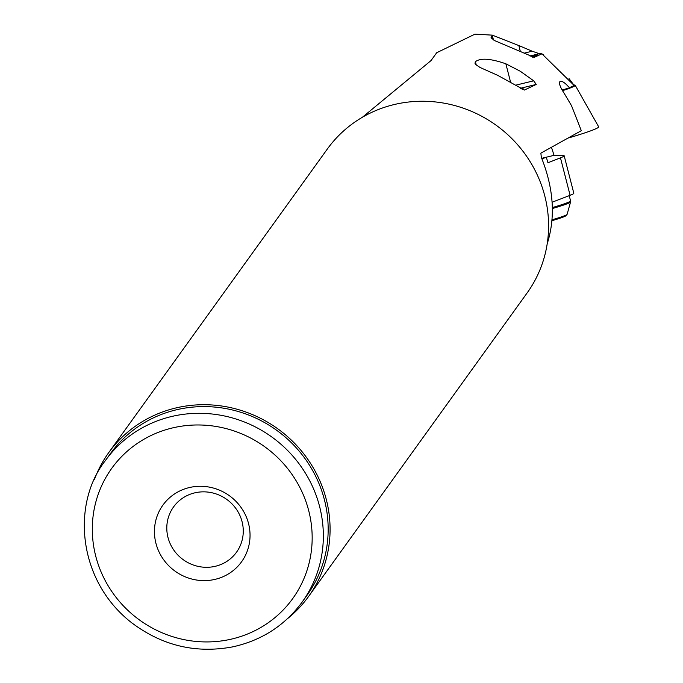 <?xml version="1.0" encoding="UTF-8"?>
<svg xmlns="http://www.w3.org/2000/svg" width="683" height="683" viewBox="0 0 683 683"><rect width="100%" height="100%" fill="white"/><g stroke="black" fill="none" stroke-linecap="round" stroke-linejoin="round"><path stroke-width="1.02" d="M547.203 243.831C555.646 217.177 553.691 188.354 541.337 157.372L540.868 153.137L581.318 130.684L571.534 105.72L564.423 93.708C560.188 87.27 558.694 83.206 559.949 81.525C561.853 80.611 565.003 82.677 569.383 87.723L574.19 85.512L541.943 53.829L534.183 57.381L494.244 40.442L491.06 37.65L492.323 35.14L474.958 34.15L436.676 52.745L431.05 60.565L362.349 117.288M515.793 85.162L533.705 80.816L536.24 84.436L524.407 90.054L497.583 75.284L480.038 67.48L475.803 64.612L474.975 63.271L475.402 61.701C480.422 57.799 490.573 58.499 505.855 63.792L510.5 81.84M533.705 80.816L520.352 71.297L505.855 63.792M492.323 35.14L518.841 45.565L520.198 50.841M524.612 53.043L532.194 51.208L518.841 45.565M532.194 51.208L539.357 53.709L541.943 53.829M287.569 618.602A123.119 118.039 -144.2 0 0 308.596 596.447A123.119 118.039 -144.2 0 0 277.657 428.719A123.119 118.039 -144.2 0 0 108.768 452.564A123.119 118.039 -144.2 0 0 94.425 479.526M308.596 596.447L527.097 292.981A123.119 118.039 -144.2 0 0 496.157 125.254A123.119 118.039 -144.2 0 0 327.277 149.107L108.768 452.564M302.185 602.022L307.017 595.311A121.181 116.178 -144.2 0 0 276.564 430.222A121.181 116.178 -144.2 0 0 110.347 453.7L105.515 460.41A121.181 116.178 35.8 0 1 170.998 416.647A121.181 116.178 35.8 0 1 300.93 466.344A121.181 116.178 35.8 0 1 302.185 602.022C284.879 625.457 261.785 640.389 232.903 646.827C195.79 653.81 161.888 645.666 131.204 622.401C77.153 579.969 71.595 503.064 105.515 460.41M189.097 487.619A48.467 46.47 35.8 0 1 248.612 546.716A48.467 46.47 35.8 0 1 169.017 566.019A48.467 46.47 35.8 0 1 189.097 487.619M194.518 492.913A38.777 37.181 -144.2 0 0 173.559 506.923A38.777 37.181 -144.2 0 0 183.309 559.744A38.777 37.181 -144.2 0 0 236.497 552.24A38.777 37.181 -144.2 0 0 236.096 508.818A38.777 37.181 -144.2 0 0 194.518 492.913M569.383 87.723L569.938 87.714M532.603 57.15A16.964 1.059 -14.4 0 0 537.197 55.195A16.964 1.059 -14.4 0 0 530.213 56.108M568.93 88.081A14.343 0.896 -14.4 0 0 562.16 89.994M522.179 89.388A15.999 0.999 -14.4 0 0 523.178 88.747A15.999 0.999 -14.4 0 0 521.103 88.781M573.814 84.974A45.804 2.852 165.6 0 1 575.188 85.255A45.804 2.852 165.6 0 1 562.544 90.66M575.188 85.255L598.641 126.765A58.166 3.628 165.6 0 1 582.428 133.672A58.166 3.628 165.6 0 1 568.623 137.889M581.762 133.885A56.228 3.509 165.6 0 1 581.131 134.09A56.228 3.509 165.6 0 1 568.495 137.966M532.518 57.116A15.999 0.999 -14.4 0 0 536.659 55.272M551.48 147.383L554.075 155.34L563.159 155.511A37.804 2.356 165.6 0 1 564.175 155.784A37.804 2.356 165.6 0 1 560.461 157.841L547.962 162.75L546.298 157.21L541.969 158.908M552.112 202.211L570.109 195.321A37.804 2.356 -14.4 0 0 573.822 193.263L564.175 155.784M554.075 155.34L541.73 158.319M547.203 160.232A21.813 1.357 165.6 0 1 547.629 160.377A21.813 1.357 165.6 0 1 547.348 160.701M172.014 428.045A111.483 106.881 -144.2 0 0 125.817 608.357A111.483 106.881 -144.2 0 0 308.887 563.953A111.483 106.881 -144.2 0 0 172.014 428.045M491.273 36.592L491.854 38.829M493.476 39.998L492.247 35.234M539.357 53.709L529.965 55.989M475.24 61.922L475.966 64.774M476.256 65.039L475.402 61.701M536.24 84.436L520.344 88.295M560.461 157.841L570.109 195.321M552.359 207.555A33.928 2.117 -14.4 0 0 566.642 202.971A33.928 2.117 -14.4 0 0 570.57 200.896L570.561 201.972A33.672 2.1 165.6 0 1 552.385 208.537M552.035 219.781A27.218 1.699 -14.4 0 0 567.095 214.377L570.561 201.972M565.174 215.495A25.536 1.588 165.6 0 1 551.958 220.694L565.618 216.007L567.095 214.377M541.815 53.744L543.745 55.05M569.024 78.571L574.181 85.503M581.131 134.09L582.428 133.672M552.12 202.279L552.658 202.151M569.229 195.671L570.57 200.896"/></g></svg>
